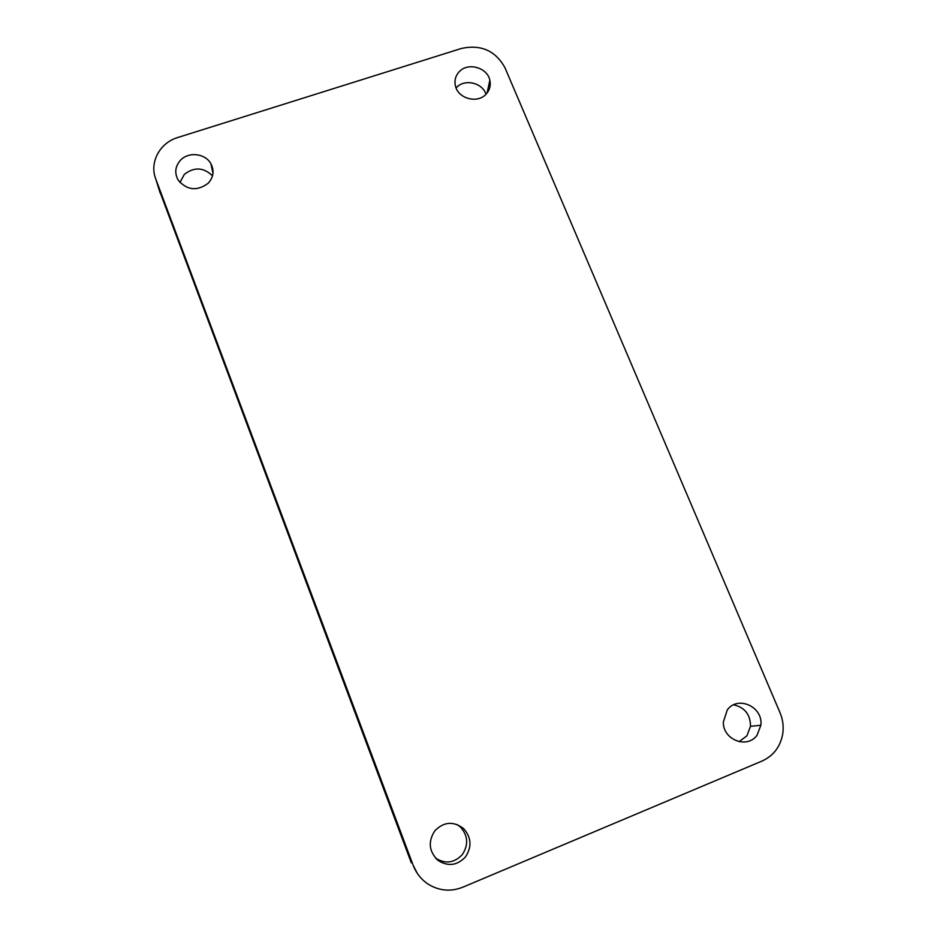 <?xml version="1.0" encoding="UTF-8"?>
<svg xmlns="http://www.w3.org/2000/svg" width="937" height="937" viewBox="0 0 937 937"><rect width="100%" height="100%" fill="white"/><g stroke="black" fill="none" stroke-linecap="round" stroke-linejoin="round"><path stroke-width="1.41" d="M462.726 887.234L762.062 761.043C773.493 755.772 780.392 746.73 782.735 733.917C783.8 726.632 782.887 719.534 779.994 712.624L505.02 67.862C495.614 50.739 481.091 44.262 461.461 48.443L177.843 137.481C159.794 142.752 149.17 162.488 155.765 179.002L413.158 865.273C416.18 873.143 421.123 879.398 427.975 884.024C439.02 890.888 450.603 891.954 462.726 887.234M417.281 873.331L413.158 865.273M159.114 189.696L411.284 862.778M179.939 182.481L184.32 174.399C194.193 166.774 203.587 167.243 212.512 175.816M457.092 824.513L460.559 827.16C468.078 835.804 468.641 844.975 462.234 854.685C454.211 863.059 445.368 864.219 435.682 858.163L435.424 857.964M456.366 87.691C464.307 78.532 482.391 82.55 485.987 94.262M733.648 704.823C744.798 707.388 750.42 714.556 750.525 726.316L746.859 735.885L739.047 741.694M180.583 160.133C175.149 166.271 174.329 172.9 178.124 180.033C187.06 190.422 197.11 191.464 208.283 183.172C213.507 177.234 214.409 170.792 210.954 163.846C205.578 153.469 188.7 151.384 180.583 160.133M434.873 830.744C427.799 841.695 428.912 851.616 438.188 860.529C448.132 866.748 457.209 865.554 465.431 856.957C472.002 846.989 471.428 837.573 463.71 828.706C453.613 820.941 444.009 821.62 434.873 830.744M459.06 71.903C455.37 76.026 454.187 80.805 455.511 86.227C458.38 98.889 477.87 103.82 486.233 94.016C489.746 90.046 490.953 85.466 489.852 80.266C487.381 67.359 467.633 61.983 459.06 71.903M727.217 710.047L723.329 722.052C722.767 739.82 747.421 749.319 757.119 735.077L760.856 725.261C763.374 706.756 737.571 695.078 727.217 710.047M160.11 192.893L155.765 179.002M212.968 173.286L210.954 163.846M460.559 827.16L463.71 828.706M435.682 858.163L438.188 860.529M487.076 93.032L489.852 80.266M750.525 726.316L760.856 725.261"/></g></svg>
